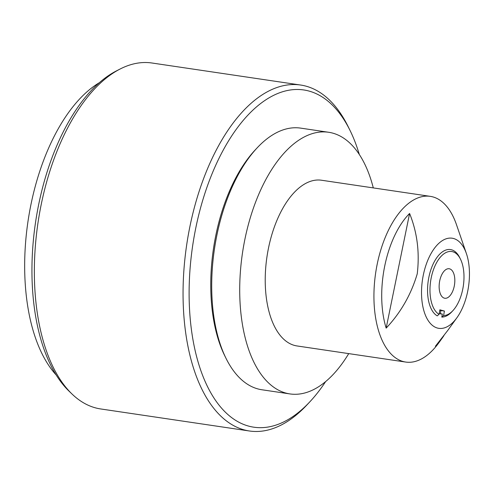 <?xml version="1.0" encoding="UTF-8"?>
<svg xmlns="http://www.w3.org/2000/svg" width="494" height="494" viewBox="0 0 494 494"><rect width="100%" height="100%" fill="white"/><g stroke="black" fill="none" stroke-linecap="round" stroke-linejoin="round"><path stroke-width="0.74" d="M225.98 358.267L224.708 355.686A129.311 66.066 -81.6 0 1 211.679 305.212A129.311 66.066 -81.6 0 1 255.2 149.948L257.164 147.848A132.25 67.567 98.4 0 0 212.648 306.638A132.25 67.567 98.4 0 0 225.98 358.267A132.25 67.567 98.4 0 0 254.929 387.975A132.25 67.567 98.4 0 0 261.906 389.766L289.898 393.916A132.25 67.567 98.4 0 0 348.733 353.611M373.291 187.905A132.25 67.567 98.4 0 0 335.648 134.059A132.25 67.567 98.4 0 0 328.671 132.275L300.685 128.125A132.25 67.567 98.4 0 0 257.164 147.848M328.671 132.275A132.25 67.567 98.4 0 0 243.573 246.253A132.25 67.567 98.4 0 0 282.92 392.125A132.25 67.567 98.4 0 0 289.898 393.916M466.41 253.601A45.553 23.274 98.4 0 0 454.566 238.83A45.553 23.274 98.4 0 0 423.302 275.109A45.553 23.274 98.4 0 0 436.4 327.72A45.553 23.274 98.4 0 0 456.901 317.747A45.553 23.274 98.4 0 0 466.41 253.601L456.468 224.634A83.758 42.793 98.4 0 0 434.695 197.483A83.758 42.793 98.4 0 0 430.274 196.353L321.563 180.242A83.758 42.793 98.4 0 0 267.668 252.428A83.758 42.793 98.4 0 0 292.584 344.812A83.758 42.793 98.4 0 0 297.005 345.948L405.716 362.059A83.758 42.793 98.4 0 0 438.987 342.583L441.92 338.52A77.509 39.6 98.4 0 0 443.958 335.543M430.274 196.353A83.758 42.793 98.4 0 0 376.372 268.538A83.758 42.793 98.4 0 0 401.295 360.923A83.758 42.793 98.4 0 0 405.716 362.059M386.16 328.127C400.764 312.616 411.125 294.504 417.251 273.793C419.77 252.49 417.22 232.384 409.588 213.476A77.509 39.6 98.4 0 0 386.16 328.127L409.588 213.476M430.959 279.153A32.326 16.518 98.4 0 0 439.049 314.332L437.233 315.864A34.092 17.42 -81.6 0 1 428.588 278.69A34.092 17.42 -81.6 0 1 442.723 251.644A34.092 17.42 -81.6 0 1 459.741 257.677L460.507 259.22A32.326 16.518 98.4 0 0 444.365 253.502A32.326 16.518 98.4 0 0 430.959 279.153M439.938 313.727A30.999 15.839 98.4 0 0 440.321 313.727L440.895 310.535L444.415 311.053L443.6 315.567A32.326 16.518 98.4 0 0 452.881 310.658A32.326 16.518 98.4 0 0 463.008 287.848A32.326 16.518 98.4 0 0 460.507 259.22M359.311 154.474A170.455 87.086 98.4 0 0 350.092 130.558A170.455 87.086 98.4 0 0 264.982 100.399A170.455 87.086 98.4 0 0 194.315 235.65A170.455 87.086 98.4 0 0 215.73 400.665A170.455 87.086 98.4 0 0 309.899 401.764A170.455 87.086 98.4 0 0 325.657 381.553M309.899 401.764L306.953 404.913A174.864 89.34 -81.6 0 1 249.414 430.99A174.864 89.34 -81.6 0 1 188.381 234.502A174.864 89.34 -81.6 0 1 300.685 85.042A174.864 89.34 -81.6 0 1 348.19 126.692L350.092 130.558M71.951 393.959L68.993 391.106A172.32 88.037 -81.6 0 1 37.198 212.253A172.32 88.037 -81.6 0 1 116.448 70.889L120.11 69.018A174.864 89.34 98.4 0 0 39.687 212.463A174.864 89.34 98.4 0 0 71.951 393.959A174.864 89.34 98.4 0 0 100.72 408.958L249.414 430.99M56.106 374.903A160.019 81.757 -81.6 0 1 29.547 211.87A160.019 81.757 -81.6 0 1 99.418 82.659M454.375 285.507A14.913 7.62 98.4 0 0 449.17 268.748A14.913 7.62 98.4 0 0 439.592 281.494A14.913 7.62 98.4 0 0 444.798 298.252A14.913 7.62 98.4 0 0 454.375 285.507M439.784 310.232L440.895 310.535M300.685 85.042L151.991 63.01A174.864 89.34 98.4 0 0 120.11 69.018M444.415 311.053L439.864 309.818L439.049 314.332M439.203 313.486A30.999 15.839 98.4 0 0 440.938 313.943A30.999 15.839 98.4 0 0 442.34 314.023L440.321 313.727M442.34 314.023L441.784 317.099L443.6 315.567M452.881 310.658L451.707 311.918A34.092 17.42 -81.6 0 1 441.784 317.099M456.901 317.747L447.632 330.597L435.393 346.263A77.509 39.6 98.4 0 0 441.92 338.52"/></g></svg>

